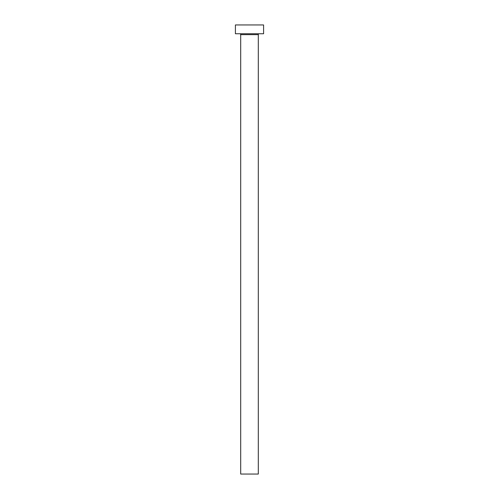 <?xml version="1.0" encoding="UTF-8"?>
<svg xmlns="http://www.w3.org/2000/svg" width="499" height="499" viewBox="0 0 499 499"><rect width="100%" height="100%" fill="white"/><g stroke="black" fill="none" stroke-linecap="round" stroke-linejoin="round"><path stroke-width="0.75" d="M258.307 34.637L240.693 34.637L240.693 474.05L258.307 474.05L258.307 34.637A0.879 0.879 0 0 1 259.187 33.757M240.693 34.637A0.879 0.879 0 0 0 239.813 33.757M263.591 33.757L235.409 33.757L235.409 24.95L263.591 24.95L263.591 33.757"/></g></svg>
